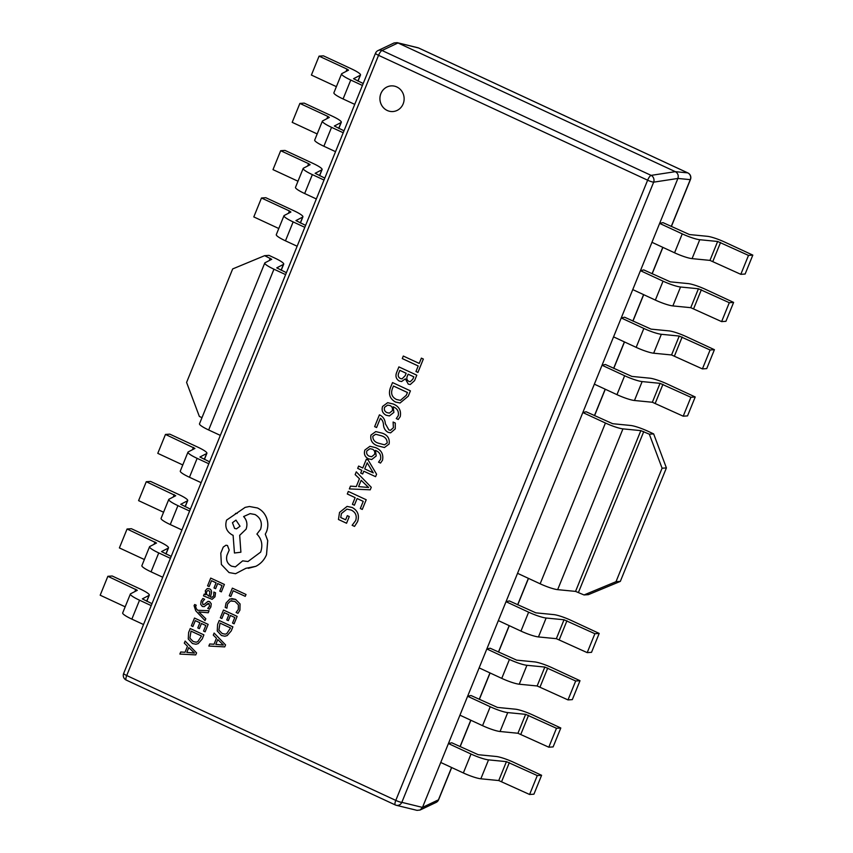 <?xml version="1.0" encoding="UTF-8"?>
<svg xmlns="http://www.w3.org/2000/svg" width="853" height="853" viewBox="0 0 853 853"><rect width="100%" height="100%" fill="white"/><g stroke="black" fill="none" stroke-linecap="round" stroke-linejoin="round"><path stroke-width="1.28" d="M396.805 86.953A12.859 12.113 -93.9 0 0 391.143 85.886A12.859 12.113 -93.9 0 0 380.075 96.485A12.859 12.113 -93.9 0 0 387.241 110.485A12.859 12.113 -93.9 0 0 392.902 111.54A12.859 12.113 -93.9 0 0 403.97 100.953A12.859 12.113 -93.9 0 0 396.805 86.953M391.154 85.886A12.859 12.113 -93.9 0 0 380.097 96.485A12.859 12.113 -93.9 0 0 387.262 110.485A12.859 12.113 -93.9 0 0 392.913 111.54M400.057 402.989L395.536 402.051C389.885 398.863 388.19 394.075 390.439 387.71L392.529 382.57L410.421 390.866L408.256 396.208L400.057 402.989L395.515 402.051C389.906 398.863 388.211 394.075 390.461 387.71L392.54 382.57M380.299 415.272C383.402 417.032 385.098 419.847 385.364 423.728L388.904 429.955L390.493 430.285L393.382 427.716L393.105 422.032L395.291 423.056L395.259 428.856L390.631 432.855L388.147 432.343C385.407 430.872 383.861 428.473 383.487 425.157C383.413 422.214 382.379 419.911 380.374 418.258L376.599 427.534L374.638 426.628L379.414 414.857L380.299 415.272M377.57 445.81C372.324 443.933 370.117 440.361 370.938 435.094L375.768 431.586L382.208 433.153C387.625 435.019 389.917 438.645 389.096 444.029L384.447 447.526L377.591 445.81C372.345 443.933 370.138 440.361 370.959 435.094L375.768 431.586M368.187 460.098L376.578 474.215L375.576 476.678L363.794 471.208L362.674 473.98L360.702 473.074L361.832 470.302L357.684 468.382L358.623 466.069L362.77 467.998L366.332 459.234L368.187 460.098M366.214 499.751L362.28 509.433L360.318 508.527L363.218 501.372L357.108 498.536L354.39 505.232L352.428 504.315L355.147 497.63L347.288 493.983L348.323 491.445L366.214 499.751M349.272 516.555L346.553 523.252L338.46 519.488L339.537 512.418L347.075 506.405L352.161 507.482C357.823 510.595 359.625 515.329 357.567 521.673L354.539 526.408L352.14 525.288L355.69 520.533C357.098 515.777 355.626 512.29 351.287 510.094L346.936 509.134L341.424 513.538L340.742 517.536L345.625 519.797L347.31 515.649L349.272 516.555M371.268 487.287L370.234 489.825L349.346 488.908L350.476 486.135L356.266 486.551L359.444 478.736L355.157 474.609L356.277 471.837L371.268 487.287M382.517 460.215L380.523 463.072L378.551 462.166L380.534 459.351C381.302 455.054 379.606 452.069 375.437 450.395L376.205 455.971L371.705 459.532L368.443 458.839C364.86 456.941 363.666 453.999 364.881 450.021L369.935 446.29L375.501 447.59C381.323 449.957 383.669 454.169 382.517 460.215M400.228 416.616L398.223 419.473L396.261 418.567L398.244 415.752C399.001 411.455 397.306 408.47 393.137 406.806L393.905 412.383L389.405 415.933L386.153 415.24C382.56 413.342 381.376 410.4 382.581 406.423L387.635 402.691L393.201 403.991C399.033 406.359 401.368 410.57 400.228 416.616M401.582 381.526L399.3 381.046C396.091 379.063 395.206 376.216 396.613 372.505L398.895 366.886L416.786 375.181L414.569 380.651L410.272 384.522L408.278 384.117L405.346 378.86L401.582 381.526L399.289 381.046C396.112 379.063 395.216 376.216 396.634 372.505L396.613 372.505M423.344 359.038L417.917 372.42L415.955 371.503L418.194 365.969L402.275 358.58L403.298 356.042L419.228 363.431L421.382 358.132L423.344 359.038M498.344 620.6L677.89 178.448L653.665 182.158L401.827 802.353A5.161 4.766 103.7 0 1 395.461 804.997A5.161 1.535 114.9 0 1 395.344 804.965A5.161 5.161 0 0 0 396.293 805.296L416.989 810.35L420.049 810.041L422.491 807.407L440.745 762.465L463.35 772.957A15.493 2.388 22.1 0 0 480.847 778.789L498.749 780.548L529.596 794.484L537.283 775.569L506.426 761.633L488.534 759.874A15.493 2.388 22.1 0 1 471.027 754.041L448.422 743.549L459.938 715.177L482.553 725.668A15.493 2.388 22.1 0 0 500.05 731.501L517.942 733.26L548.799 747.196L556.476 728.281L525.629 714.345L507.738 712.586A15.493 2.388 22.1 0 1 490.23 706.753L467.625 696.261L479.141 667.888L501.756 678.38A15.493 2.388 22.1 0 0 519.253 684.213L537.145 685.972L568.002 699.908L575.679 680.993L544.832 667.057L526.93 665.297A15.493 2.388 22.1 0 1 509.433 659.465L486.828 648.973L498.344 620.6L520.959 631.092A15.493 2.388 22.1 0 0 538.456 636.935L556.348 638.684L587.205 652.63L594.882 633.715L564.025 619.768L546.133 618.02A15.493 2.388 22.1 0 1 528.636 612.177L506.021 601.685L509.369 600.938L535.876 612.849L553.768 614.608A15.493 2.388 -157.9 0 1 571.265 620.451L599.201 633.416L594.882 633.715M479.141 667.888L486.828 648.973L490.166 648.227L516.673 660.137L534.564 661.896A15.493 2.388 -157.9 0 1 552.062 667.739L580.008 680.705L575.679 680.993M459.938 715.177L467.625 696.261L470.963 695.504L497.47 707.425L515.361 709.184A15.493 2.388 -157.9 0 1 532.869 715.027L560.805 727.993L556.476 728.281M440.745 762.465L448.422 743.549L451.77 742.792L478.266 754.713L496.158 756.472A15.493 2.388 -157.9 0 1 513.666 762.315L541.602 775.281L537.283 775.569M752.815 255.111L748.497 255.41L717.64 241.474L699.748 239.714A15.493 2.388 22.1 0 1 682.251 233.882L659.636 223.39L662.984 222.633L689.48 234.554L707.382 236.313A15.493 2.388 -157.9 0 1 724.879 242.156L752.815 255.111L745.138 274.026L740.809 274.325L709.963 260.389L692.071 258.63A15.493 2.388 22.1 0 1 674.563 252.797L651.959 242.305M733.612 302.399L729.294 302.698L698.436 288.762L680.545 287.003A15.493 2.388 22.1 0 1 663.048 281.17L640.432 270.678L643.78 269.921L670.287 281.842L688.179 283.601A15.493 2.388 -157.9 0 1 705.676 289.434L733.612 302.399L725.935 321.314L721.617 321.613L690.759 307.677L672.868 305.918A15.493 2.388 22.1 0 1 655.36 300.085L632.755 289.594M714.409 349.687L710.091 349.986L679.233 336.05L661.342 334.291A15.493 2.388 22.1 0 1 643.844 328.448L621.24 317.956L624.577 317.209L651.084 329.13L668.976 330.889A15.493 2.388 -157.9 0 1 686.473 336.722L714.409 349.687L706.732 368.603L702.414 368.901L671.556 354.965L653.665 353.206A15.493 2.388 22.1 0 1 636.167 347.363L613.552 336.871M695.216 396.976L690.887 397.274L660.041 383.338L642.138 381.579A15.493 2.388 22.1 0 1 624.641 375.736L602.037 365.244L605.374 364.498L631.881 376.418L649.773 378.178A15.493 2.388 -157.9 0 1 667.27 384.01L695.216 396.976L687.529 415.891L683.21 416.189L652.353 402.253L634.461 400.494A15.493 2.388 22.1 0 1 616.964 394.651L594.349 384.159M586.171 411.786L582.834 412.532L605.438 423.024A15.493 2.388 22.1 0 0 622.946 428.867L640.838 430.626L649.325 434.188L653.643 433.889L648.077 431.298A15.493 2.388 22.1 0 0 630.57 425.466L612.678 423.706L586.171 411.786M687.944 172.978A5.161 1.535 114.9 0 0 687.838 172.903A5.161 1.535 114.9 0 0 687.721 172.871L675.341 171.666L397.978 42.959L382.037 50.508L651.116 175.377A5.161 4.628 81.3 0 1 653.665 182.158A5.161 0.8 22.1 0 1 647.63 180.196L378.551 55.328L126.713 675.533L395.792 800.402L647.63 180.196A5.161 1.535 114.9 0 1 651.116 175.377L675.341 171.666C677.911 173.212 678.764 175.473 677.89 178.448L690.269 179.642A5.161 5.033 95.5 0 0 687.721 172.871L418.642 48.003L397.114 42.65L394.054 42.959L378.06 50.551A5.161 4.894 64.6 0 1 382.037 50.508A5.161 1.535 114.9 0 0 378.551 55.328A5.161 0.8 22.1 0 1 375.491 53.27L123.653 673.465A5.161 5.161 0 0 0 126.265 680.097A5.161 1.535 114.9 0 0 126.383 680.129M417.81 47.704A5.161 4.766 103.7 0 1 418.642 48.003A5.161 1.535 114.9 0 1 418.759 48.035A5.161 5.161 0 0 0 417.81 47.704L397.114 42.65M123.653 673.465A5.161 0.8 -157.9 0 0 126.713 675.533A5.161 1.535 114.9 0 0 126.265 680.097L395.344 804.965A5.161 1.535 114.9 0 1 395.792 800.402A5.161 0.8 -157.9 0 0 401.827 802.353L422.491 807.407L438.431 799.847A5.161 4.894 64.6 0 1 436.043 802.449L420.049 810.041M201.127 482.67L189.462 477.264A15.493 2.388 -157.9 0 1 180.292 471.069L187.969 452.154A15.493 2.388 -157.9 0 1 188.214 451.919L194.932 448.433L165.471 434.433L157.784 453.348L182.777 464.949M208.814 463.755L197.139 458.349A15.493 2.388 -157.9 0 1 187.969 452.154M209.593 461.825L199.933 457.016L206.661 453.529A15.493 2.388 22.1 0 0 206.895 453.295A15.493 2.388 22.1 0 0 197.725 447.111L169.79 434.145L165.471 434.433M189.611 511.043L177.936 505.637A15.493 2.388 -157.9 0 1 168.766 499.442A15.493 2.388 -157.9 0 1 169.011 499.208L175.729 495.721L146.268 481.721L138.591 500.636L163.573 512.237M190.4 509.113L180.729 504.304L187.457 500.818A15.493 2.388 22.1 0 0 187.703 500.583A15.493 2.388 22.1 0 0 178.522 494.388L150.586 481.433L146.268 481.721M181.924 529.958L170.259 524.552A15.493 2.388 -157.9 0 1 161.089 518.357L168.766 499.442M170.408 558.331L158.743 552.915A15.493 2.388 -157.9 0 1 149.563 546.73A15.493 2.388 -157.9 0 1 149.808 546.496L156.536 543.009L127.065 529.009L119.388 547.925L144.37 559.525M171.197 556.401L161.537 551.592L168.254 548.106A15.493 2.388 22.1 0 0 168.499 547.871A15.493 2.388 22.1 0 0 159.33 541.676L131.383 528.711L127.065 529.009M162.731 577.246L151.056 571.83A15.493 2.388 -157.9 0 1 141.886 565.646L149.563 546.73M151.205 605.619L139.54 600.203A15.493 2.388 -157.9 0 1 130.37 594.019A15.493 2.388 -157.9 0 1 130.605 593.784L137.333 590.297L107.862 576.297L100.185 595.213L125.178 606.814M151.994 603.689L142.334 598.881L149.051 595.394A15.493 2.388 22.1 0 0 149.296 595.149A15.493 2.388 22.1 0 0 140.127 588.965L112.191 575.999L107.862 576.297M143.528 624.535L131.852 619.118A15.493 2.388 -157.9 0 1 122.683 612.934L130.37 594.019M599.201 633.416L591.524 652.332L587.205 652.63M580.008 680.705L572.32 699.62L568.002 699.908M560.805 727.993L553.117 746.908L548.799 747.196M541.602 775.281L533.925 794.186L529.596 794.484M690.887 397.274L683.21 416.189M710.091 349.986L702.414 368.901M729.294 302.698L721.617 321.613M748.497 255.41L740.809 274.325M278.782 228.508L253.799 216.918L261.476 198.003L289.412 210.968L288.463 213.293M305.609 225.384L295.938 220.586L302.666 217.099A15.493 2.388 22.1 0 0 302.911 216.854A15.493 2.388 22.1 0 0 293.731 210.67L265.795 197.704L261.476 198.003M304.82 227.324L293.144 221.908A15.493 2.388 -157.9 0 1 283.974 215.724A15.493 2.388 -157.9 0 1 284.22 215.478L290.905 212.034L289.412 210.968M297.132 246.24L285.467 240.823A15.493 2.388 -157.9 0 1 276.297 234.639L283.974 215.724M297.985 181.22L272.992 169.63L280.68 150.714L308.615 163.68L307.666 166.004M324.801 178.096L315.141 173.298L321.869 169.811A15.493 2.388 22.1 0 0 322.103 169.566A15.493 2.388 22.1 0 0 312.934 163.381L284.998 150.416L280.68 150.714M324.023 180.036L312.347 174.62A15.493 2.388 -157.9 0 1 303.178 168.436A15.493 2.388 -157.9 0 1 303.423 168.19L310.14 164.714L308.615 163.68M316.335 198.952L304.67 193.535A15.493 2.388 -157.9 0 1 295.501 187.351L303.178 168.436M317.188 133.942L292.195 122.342L299.883 103.426L327.819 116.392L326.87 118.716M344.004 130.808L334.344 126.009L341.072 122.523A15.493 2.388 22.1 0 0 341.307 122.278A15.493 2.388 22.1 0 0 332.137 116.093L304.201 103.128L299.883 103.426M343.215 132.748L331.55 127.332A15.493 2.388 -157.9 0 1 322.381 121.147A15.493 2.388 -157.9 0 1 322.626 120.902L329.343 117.426L327.819 116.392M335.538 151.663L323.873 146.247A15.493 2.388 -157.9 0 1 314.704 140.063L322.381 121.147M336.391 86.654L311.398 75.053L319.075 56.138L347.022 69.104L346.073 71.428M363.207 83.519L353.547 78.721L360.265 75.235A15.493 2.388 22.1 0 0 360.51 74.989A15.493 2.388 22.1 0 0 351.34 68.805L323.404 55.84L319.075 56.138M362.418 85.46L350.754 80.043A15.493 2.388 -157.9 0 1 341.584 73.859A15.493 2.388 -157.9 0 1 341.829 73.625L348.546 70.138L347.022 69.104M354.741 104.375L343.077 98.959A15.493 2.388 -157.9 0 1 333.896 92.774L341.584 73.859M285.616 274.613L273.952 269.196A15.493 2.388 -157.9 0 1 264.771 263.012A15.493 2.388 -157.9 0 1 265.016 262.767L271.744 259.28L264.643 255.665L232.677 268.93L186.594 382.421L199.357 416.445L201.98 417.661M220.33 435.393L208.665 429.976A15.493 2.388 -157.9 0 1 199.495 423.792L264.771 263.012M264.643 255.665L268.962 255.367L274.538 257.958A15.493 2.388 -157.9 0 1 283.708 264.142A15.493 2.388 -157.9 0 1 283.463 264.387L276.745 267.863L286.405 272.672M653.643 433.889L666.406 467.913L662.088 468.201L649.325 434.188M517.547 573.312L540.152 583.804A15.493 2.388 22.1 0 0 557.659 589.647L575.551 591.396L584.038 594.957L616.005 581.693L620.323 581.394L666.406 467.913M620.323 581.394L588.357 594.658L584.038 594.957M616.005 581.693L662.088 468.201M346.563 523.241L338.46 519.488L339.537 512.418L347.096 506.405M354.549 526.397L352.14 525.288M352.161 525.288L355.69 520.533C357.108 515.766 355.637 512.29 351.297 510.094L346.958 509.134M345.636 519.797L347.32 515.649M362.28 509.433L360.318 508.527L363.229 501.372L357.108 498.536M354.39 505.221L352.428 504.315L355.157 497.63L347.288 493.983M347.31 493.983L348.333 491.456M370.234 489.825L349.346 488.908L350.487 486.135M356.287 486.551L359.454 478.736L355.157 474.609L356.287 471.848M368.603 487.521L361.16 480.292L358.58 486.615L368.624 487.468L361.15 480.292M375.576 476.678L363.794 471.208M362.674 473.969L360.702 473.074M360.723 473.063L361.853 470.302L357.684 468.382M357.706 468.372L358.633 466.079M362.781 467.998L366.342 459.234M373.251 472.85L367.216 462.816L364.732 468.905L373.23 472.85L367.206 462.816M380.523 463.072L378.551 462.166L380.534 459.351C381.323 455.054 379.617 452.069 375.459 450.395L375.437 450.395M371.727 459.522L368.443 458.839C364.871 456.941 363.687 453.999 364.903 450.011L364.881 450.021M364.903 450.011L369.946 446.29M371.641 456.728L374.499 454.425C375.245 452.122 374.595 450.384 372.548 449.222L369.978 448.71L366.854 450.906C366.193 453.338 366.993 455.107 369.232 456.195L371.652 456.728L374.52 454.425C375.235 452.122 374.574 450.384 372.537 449.222L369.989 448.71M384.468 447.526L377.591 445.81M384.522 444.818L387.198 442.984C387.155 439.306 385.183 436.885 381.302 435.744L375.651 434.252L372.814 436.235C372.825 439.764 374.691 442.078 378.401 443.176L384.511 444.818L387.187 442.984C387.134 439.306 385.172 436.885 381.28 435.744L375.661 434.252M390.493 430.285L393.404 427.705L393.126 422.032M390.653 432.855L388.147 432.343C385.428 430.872 383.871 428.473 383.509 425.157C383.434 422.214 382.389 419.911 380.385 418.247L380.374 418.258M376.61 427.534L374.638 426.628M374.659 426.628L379.425 414.867M398.234 419.473L396.261 418.567L398.244 415.752C399.023 411.455 397.317 408.47 393.158 406.796L393.137 406.806M389.426 415.933L386.153 415.24C382.581 413.342 381.387 410.4 382.602 406.423L382.581 406.423M382.602 406.423L387.646 402.691M389.341 413.129L392.199 410.837C392.945 408.523 392.295 406.796 390.247 405.623L387.678 405.111L384.554 407.318C383.893 409.749 384.692 411.509 386.931 412.596L389.363 413.129L392.22 410.826C392.934 408.523 392.273 406.796 390.237 405.623L387.688 405.111M400.43 400.356L406.316 395.291L407.446 392.497L393.478 386.014L392.369 388.701C390.631 393.606 392.007 397.199 396.496 399.492L400.43 400.356L406.295 395.291L407.425 392.497L393.457 386.014M396.634 372.505L398.916 366.886M410.272 384.522L408.278 384.117L405.346 378.86M402.019 378.871L405.186 375.704L406.177 373.262L399.844 370.33L398.682 373.156C397.711 375.512 398.255 377.293 400.324 378.508L402.019 378.871L405.175 375.704L406.156 373.273L399.833 370.33M410.272 381.696L412.863 379.148L413.812 376.813L408.139 374.179L407.254 376.312C406.369 378.551 406.913 380.246 408.896 381.387L410.261 381.696L412.841 379.159L413.801 376.813L408.118 374.179M417.917 372.409L415.955 371.503L418.194 365.969M418.215 365.969L402.275 358.58L403.309 356.053M419.249 363.431L421.393 358.132M230.832 596.482L233.157 590.734L245.248 596.343L246.005 594.477L232.357 588.144L229.276 595.757L230.832 596.482L233.178 590.734M245.248 596.343L246.027 594.477L232.357 588.144M226.034 603.05L225.213 607.411L226.919 608.189L227.495 604.041L230.438 601.002L234.906 601.397L238.392 604.809L238.318 609.447L236.121 612.475L237.987 613.328L239.906 610.162L240.056 603.935L235.599 599.392L229.915 598.955L226.034 603.05M226.919 608.189L227.516 604.041L230.459 601.002L231.781 600.715M237.987 613.328L239.928 610.162L240.066 603.935L235.609 599.392L231.707 598.561M221.876 618.51L224.286 612.625L228.86 614.746L226.77 619.907L228.327 620.632L230.438 615.482L234.799 617.497L232.528 623.063L234.117 623.799L237.134 616.367L223.497 610.034L220.319 617.796L221.876 618.51L224.275 612.614M228.327 620.632L230.427 615.471M234.106 623.799L237.123 616.367L223.475 610.034M219.221 620.515L217.611 624.481L217.238 630.975L221.449 635.506L224.872 636.221L227.175 635.581L231.195 630.964L232.858 626.848L219.221 620.515L232.88 626.848L231.206 630.964L227.186 635.581L224.883 636.21M230.534 627.979L220.021 623.106L218.848 630.143L222.196 633.523L225.096 634.163L226.674 633.726L230.534 627.979M220.031 623.106L218.869 630.143L222.206 633.523L225.117 634.163M208.857 646.041L224.734 646.883L225.533 644.889L214.124 633.065L213.293 635.122L216.459 638.236L214.018 644.25L209.689 643.983L208.857 646.041M217.76 639.547L215.798 644.388L223.401 645.06L217.76 639.547L215.809 644.388L223.411 645.06M214.018 644.239L209.689 643.983M224.734 646.883L225.555 644.889L214.124 633.065M209.124 586.587L211.512 580.69L216.108 582.812L214.007 587.973L215.585 588.698L217.675 583.548L222.036 585.563L219.775 591.14L221.364 591.865L224.36 584.433L210.712 578.099L207.567 585.862L209.124 586.587L211.523 580.69M215.574 588.698L217.664 583.537M221.364 591.865L224.382 584.433L210.712 578.099M214.977 596.769L215.51 592.803L213.858 592.035L213.666 595.959L212.034 597.313L210.424 596.94L211.267 593.699C211.885 591.278 211.288 589.647 209.465 588.805L207.034 588.719L205.306 590.745L205.744 594.765L204.23 594.061L203.494 595.863L212.109 599.318L214.999 596.769L215.532 592.803L213.858 592.035M207.951 588.485L207.034 588.719M209.902 591.747L208.868 590.702L207.514 590.692L206.511 591.865L206.511 594.2L209.124 596.332L209.902 591.747M207.535 590.692L208.878 590.692L207.514 590.692L206.533 591.865L206.533 594.2L209.124 596.322M212.109 599.318L214.999 596.769M205.744 594.754L204.251 594.061M212.045 597.313L210.446 596.94L211.277 593.699C211.907 591.278 211.309 589.647 209.486 588.794L207.055 588.719M202.918 604.574L204.048 604.542L202.918 604.574L202.481 601.823L204.624 599.296L202.865 598.475L201.137 601.002L200.7 604.361L202.332 606.504L204.187 606.654L207.961 603.54L209.017 603.561L209.529 606.142L207.759 608.434L209.433 609.202L210.84 606.963L211.224 603.753L209.614 601.632L207.865 601.429L204.038 604.542L202.918 604.574L202.46 601.834L204.624 599.296L202.843 598.475M204.187 606.654L206.415 604.905M206.394 604.905L209.017 603.561L207.961 603.54M209.433 609.202L210.862 606.963L211.245 603.753L209.635 601.632L208.303 601.354M205.029 620.632L205.808 618.756L198.898 611.953L208.228 612.763L209.06 610.737L197.693 610.268L196.243 608.647L195.604 606.163L196.233 605.225L194.708 604.521L194.079 605.619L195.71 610.748L205.029 620.632L205.786 618.756L198.898 611.953M208.228 612.763L209.038 610.737L197.672 610.268L196.222 608.647L195.625 606.163L196.233 605.225M196.211 605.225L194.697 604.521M192.895 626.529L195.294 620.632L199.879 622.765L197.789 627.925L199.346 628.65L201.457 623.5L205.808 625.516L203.547 631.092L205.136 631.817L208.153 624.385L194.505 618.052L191.339 625.814L192.895 626.529L195.305 620.643M199.346 628.65L201.447 623.49M205.115 631.817L208.153 624.385L194.505 618.052M190.23 628.533L188.62 632.5L188.257 638.993L192.458 643.525L195.891 644.239L198.184 643.599L202.204 638.982L203.878 634.867L190.23 628.533L203.899 634.867L202.225 638.982L198.205 643.599L195.902 644.239M201.553 636.007L191.029 631.124L189.867 638.161L193.204 641.552L196.115 642.181L197.693 641.755L201.553 636.007M191.051 631.124L189.878 638.161L193.226 641.541L196.115 642.181M179.866 654.059L195.742 654.901L196.553 652.908L185.144 641.083L184.301 643.141L187.479 646.254L185.037 652.268L180.708 652.001L179.866 654.059M188.78 647.566L186.807 652.406L194.431 653.035L188.78 647.566L186.828 652.406L194.431 653.078M185.037 652.257L180.719 652.001M195.742 654.901L196.574 652.908L185.154 641.083M229.041 572.566L235.567 573.717L245.877 568.311L255.793 566.328C260.709 563.822 264.281 559.952 266.499 554.727L267.714 540.663L265.283 534.17L266.435 531.899C268.226 527.325 268.268 522.676 266.562 517.942C264.782 513.378 261.754 510.062 257.457 507.983L249.439 506.501L245.142 507.386L226.589 520.117C224.627 526.621 226.471 531.536 232.133 534.874L233.104 535.321L234.447 553.011L240.887 552.222L239.672 535.321L246.09 529.159C247.711 524.328 246.88 520.127 243.606 516.555L250.132 513.623L255.026 514.54C260.687 517.878 262.532 522.793 260.57 529.297L256.902 534.063C261.786 539.085 263.023 545.11 260.634 552.126L247.988 561.519L242.678 560.858L235.364 566.882L231.536 566.168C227.314 563.78 225.789 560.144 226.962 555.271L229.18 550.078L227.463 545.504L225.97 545.227L223.251 547.082L220.799 553.139L221.375 564.494L229.041 572.566M232.453 522.708L234.618 528.465L236.526 528.828L240.024 526.226L235.95 520.106L232.453 522.708L234.628 528.465L236.537 528.828M235.567 573.717L245.899 568.311M235.364 566.882L231.547 566.168C227.324 563.78 225.81 560.144 226.983 555.271L229.201 550.078L227.484 545.504L225.981 545.227M247.988 561.519L242.7 560.858M234.447 553.011L240.898 552.222L239.693 535.321L246.112 529.159C247.733 524.328 246.901 520.117 243.627 516.545L250.153 513.623M237.145 513.431L235.492 513.399M248.351 568.311L255.815 566.328C260.73 563.822 264.302 559.952 266.52 554.717L267.735 540.653L265.294 534.159L266.445 531.899C268.247 527.325 268.29 522.676 266.584 517.942C264.803 513.378 261.764 510.062 257.478 507.983L249.46 506.501M235.961 520.106L232.474 522.708M436.043 802.449A5.161 5.161 0 0 0 438.613 799.73A5.161 0.8 22.1 0 1 438.431 799.847L451.568 767.487M460.034 746.631L470.771 720.199M479.237 699.343L489.974 672.91M498.44 652.065L509.177 625.622M517.643 604.777L528.38 578.334M594.445 415.624L605.182 389.192M613.648 368.336L624.385 341.904M632.851 321.048L643.588 294.616M652.055 273.76L662.781 247.327M671.247 226.471L690.269 179.642A5.161 0.8 -157.9 0 0 690.45 179.535A5.161 5.161 0 0 0 687.838 172.903L418.759 48.035A5.161 1.535 114.9 0 1 418.855 48.099M189.462 477.264L197.139 458.349M192.458 449.723L193.407 447.399M204.293 459.362L206.661 453.529M173.255 497.011L174.204 494.687M185.09 506.65L187.457 500.818M170.259 524.552L177.936 505.637M154.062 544.299L155.001 541.975M165.887 553.938L168.254 548.106M151.056 571.83L158.743 552.915M134.859 591.587L135.798 589.263M146.684 601.226L149.051 595.394M131.852 619.118L139.54 600.203M559.269 639.665L566.946 620.749M520.959 631.092L528.636 612.177M538.456 636.935L546.133 618.02M556.348 638.684L564.025 619.768M540.066 686.953L547.743 668.038M501.756 678.38L509.433 659.465M519.253 684.213L526.93 665.297M537.145 685.972L544.832 667.057M520.863 734.241L528.54 715.326M482.553 725.668L490.23 706.753M500.05 731.501L507.738 712.586M517.942 733.26L525.629 714.345M501.66 781.519L509.337 762.603M463.35 772.957L471.027 754.041M480.847 778.789L488.534 759.874M498.749 780.548L506.426 761.633M662.952 384.308L655.275 403.224M624.641 375.736L616.964 394.651M642.138 381.579L634.461 400.494M660.041 383.338L652.353 402.253M682.155 337.02L674.478 355.936M643.844 328.448L636.167 347.363M661.342 334.291L653.665 353.206M679.233 336.05L671.556 354.965M701.358 289.732L693.67 308.647M663.048 281.17L655.36 300.085M680.545 287.003L672.868 305.918M698.436 288.762L690.759 307.677M720.561 242.444L712.873 261.359M682.251 233.882L674.563 252.797M699.748 239.714L692.071 258.63M717.64 241.474L709.963 260.389M302.666 217.099L300.299 222.921M293.144 221.908L285.467 240.823M321.869 169.811L319.502 175.633M312.347 174.62L304.67 193.535M341.072 122.523L338.705 128.345M331.55 127.332L323.873 146.247M360.265 75.235L357.897 81.056M350.754 80.043L343.077 98.959M208.665 429.976L273.952 269.196M269.271 260.581L270.209 258.256M281.095 270.209L283.463 264.387M578.462 592.377L643.748 431.597M575.551 591.396L640.838 430.626M557.659 589.647L622.946 428.867M540.152 583.804L605.438 423.024M378.06 50.551A5.161 5.161 0 0 0 375.491 53.27M690.45 179.535L671.364 226.525M662.898 247.381L652.161 273.813M643.695 294.669L632.958 321.101M624.492 341.957L613.755 368.389M605.289 389.245L594.562 415.678M528.487 578.387L517.75 604.82M509.284 625.675L498.547 652.108M490.08 672.964L479.354 699.396M470.888 720.252L460.151 746.684M451.685 767.54L438.613 799.73M204.411 459.415L206.895 453.295M185.208 506.703L187.703 500.583M166.015 553.992L168.499 547.871M146.812 601.28L149.296 595.149M302.911 216.854L300.416 222.985M322.103 169.566L319.619 175.697M341.307 122.278L338.822 128.408M360.51 74.989L358.025 81.12M281.223 270.262L283.708 264.142"/></g></svg>
